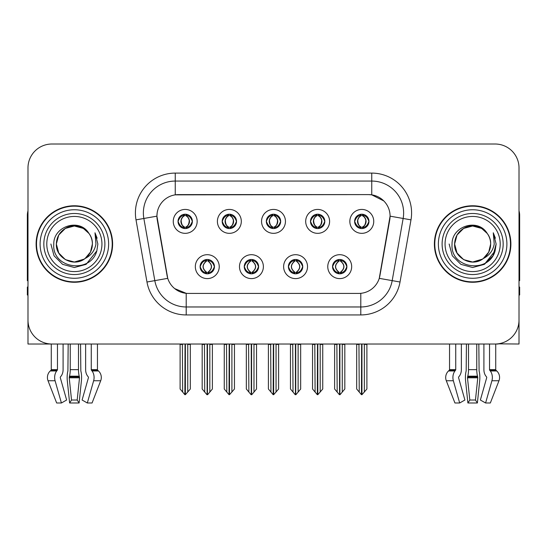 <?xml version="1.0" encoding="UTF-8"?>
<svg xmlns="http://www.w3.org/2000/svg" width="547" height="547" viewBox="0 0 547 547"><rect width="100%" height="100%" fill="white"/><g stroke="black" fill="none" stroke-linecap="round" stroke-linejoin="round"><path stroke-width="0.82" d="M266.327 221.385A7.173 7.173 0 0 0 273.5 228.557A7.173 7.173 0 0 0 280.673 221.385A7.173 7.173 0 0 0 273.5 214.212A7.173 7.173 0 0 0 266.327 221.385L266.396 221.385C267.88 225.391 269.739 227.32 271.982 227.176L271.497 228.27M261.548 221.385A11.952 11.952 0 0 0 273.5 233.337A11.952 11.952 0 0 0 285.452 221.385A11.952 11.952 0 0 0 273.5 209.433A11.952 11.952 0 0 0 261.548 221.385M288.399 266.649A7.173 7.173 0 0 0 295.571 273.821A7.173 7.173 0 0 0 302.744 266.649A7.173 7.173 0 0 0 295.571 259.476A7.173 7.173 0 0 0 288.399 266.649L288.467 266.649C289.828 270.505 291.688 272.44 294.06 272.44L294.908 272.44C290.163 268.577 290.163 264.714 294.908 260.851L294.06 260.851C291.736 260.803 289.869 262.738 288.467 266.649M283.62 266.649A11.952 11.952 0 0 0 295.571 278.601A11.952 11.952 0 0 0 307.523 266.649A11.952 11.952 0 0 0 295.571 254.697A11.952 11.952 0 0 0 283.62 266.649M310.477 221.385A7.173 7.173 0 0 0 317.643 228.557A7.173 7.173 0 0 0 324.815 221.385A7.173 7.173 0 0 0 317.643 214.212A7.173 7.173 0 0 0 310.477 221.385L310.539 221.385C312.029 225.391 313.889 227.32 316.125 227.176L315.64 228.27M305.691 221.385A11.952 11.952 0 0 0 317.643 233.337A11.952 11.952 0 0 0 329.602 221.385A11.952 11.952 0 0 0 317.643 209.433A11.952 11.952 0 0 0 305.691 221.385M354.62 221.385A7.173 7.173 0 0 0 361.793 228.557A7.173 7.173 0 0 0 368.965 221.385A7.173 7.173 0 0 0 361.793 214.212A7.173 7.173 0 0 0 354.62 221.385L354.688 221.385C356.172 225.391 358.032 227.32 360.275 227.176L359.789 228.27M349.841 221.385A11.952 11.952 0 0 0 361.793 233.337A11.952 11.952 0 0 0 373.745 221.385A11.952 11.952 0 0 0 361.793 209.433A11.952 11.952 0 0 0 349.841 221.385M222.185 221.385A7.173 7.173 0 0 0 229.357 228.557A7.173 7.173 0 0 0 236.523 221.385A7.173 7.173 0 0 0 229.357 214.212A7.173 7.173 0 0 0 222.185 221.385L222.246 221.385C223.737 225.391 225.596 227.32 227.839 227.176L227.347 228.27M217.398 221.385A11.952 11.952 0 0 0 229.357 233.337A11.952 11.952 0 0 0 241.309 221.385A11.952 11.952 0 0 0 229.357 209.433A11.952 11.952 0 0 0 217.398 221.385M178.035 221.385A7.173 7.173 0 0 0 185.207 228.557A7.173 7.173 0 0 0 192.38 221.385A7.173 7.173 0 0 0 185.207 214.212A7.173 7.173 0 0 0 178.035 221.385L178.103 221.385C179.587 225.391 181.447 227.32 183.689 227.176L183.204 228.27M173.255 221.385A11.952 11.952 0 0 0 185.207 233.337A11.952 11.952 0 0 0 197.159 221.385A11.952 11.952 0 0 0 185.207 209.433A11.952 11.952 0 0 0 173.255 221.385M200.106 266.649A7.173 7.173 0 0 0 207.279 273.821A7.173 7.173 0 0 0 214.451 266.649A7.173 7.173 0 0 0 207.279 259.476A7.173 7.173 0 0 0 200.106 266.649L200.175 266.649C201.535 270.505 203.395 272.44 205.768 272.44L206.616 272.44C201.87 268.577 201.87 264.714 206.616 260.851L205.768 260.851C203.443 260.803 201.576 262.738 200.175 266.649M195.327 266.649A11.952 11.952 0 0 0 207.279 278.601A11.952 11.952 0 0 0 219.231 266.649A11.952 11.952 0 0 0 207.279 254.697A11.952 11.952 0 0 0 195.327 266.649M244.256 266.649A7.173 7.173 0 0 0 251.429 273.821A7.173 7.173 0 0 0 258.601 266.649A7.173 7.173 0 0 0 251.429 259.476A7.173 7.173 0 0 0 244.256 266.649L244.324 266.649C245.678 270.505 247.545 272.44 249.911 272.44L250.758 272.44C246.013 268.577 246.013 264.714 250.758 260.851L249.911 260.851C247.586 260.803 245.726 262.738 244.324 266.649M239.477 266.649A11.952 11.952 0 0 0 251.429 278.601A11.952 11.952 0 0 0 263.38 266.649A11.952 11.952 0 0 0 251.429 254.697A11.952 11.952 0 0 0 239.477 266.649M332.549 266.649A7.173 7.173 0 0 0 339.721 273.821A7.173 7.173 0 0 0 346.894 266.649A7.173 7.173 0 0 0 339.721 259.476A7.173 7.173 0 0 0 332.549 266.649L332.61 266.649C333.971 270.505 335.837 272.44 338.203 272.44L339.051 272.44C334.306 268.577 334.306 264.714 339.051 260.851L338.203 260.851C335.879 260.803 334.012 262.738 332.61 266.649M327.769 266.649A11.952 11.952 0 0 0 339.721 278.601A11.952 11.952 0 0 0 351.673 266.649A11.952 11.952 0 0 0 339.721 254.697A11.952 11.952 0 0 0 327.769 266.649M156.921 216.127A21.518 21.518 0 0 0 157.249 219.86L167.081 275.64A21.518 21.518 0 0 0 188.271 293.424L358.729 293.424A21.518 21.518 0 0 0 379.919 275.64L389.751 219.86A21.518 21.518 0 0 0 368.569 194.609L178.431 194.609A21.518 21.518 0 0 0 156.921 216.127L157.16 212.94M498.132 343.831L519.014 344.022L519.014 167.915A23.904 23.904 0 0 0 495.103 144.011L51.897 144.011A23.904 23.904 0 0 0 27.986 167.915L27.986 344.022L51.274 344.022L51.274 369.649L57.462 369.649A0.8 0.561 -90 0 1 57.271 370.244L56.703 370.962A8.766 6.195 90 0 0 55.09 380.76L61.408 402.989L66.631 400.021L60.32 377.786A0.8 0.561 -90 0 1 60.464 376.897L61.038 376.172A8.766 6.195 90 0 0 63.096 369.649L63.096 344.022L68.177 344.022L67.903 370.962A8.766 2.27 -90 0 0 67.308 380.76L69.619 402.989L71.534 400.021L69.223 377.786L69.483 376.172A8.766 2.27 -90 0 0 70.242 369.649L70.242 344.022M78.488 344.022L78.488 369.649A8.766 2.27 90 0 0 79.247 376.172L79.506 377.786L77.195 400.021L79.11 402.989L81.421 380.76A8.766 2.27 90 0 0 80.826 370.962L80.553 344.022L85.633 344.022L85.633 369.649A8.766 6.195 -90 0 0 87.691 376.172L88.265 376.897A0.8 0.561 90 0 1 88.409 377.786L82.098 400.021L87.322 402.989L92.067 402.989L100.696 380.76A8.766 8.465 90 0 0 98.487 370.962L97.715 370.244A0.8 0.773 -90 0 1 97.455 369.649L97.455 344.022L99.862 344.022M447.138 344.022L449.545 344.022L449.545 369.649L455.733 369.649A0.8 0.561 -90 0 1 455.542 370.244L454.974 370.962A8.766 6.195 90 0 0 453.36 380.76L459.678 402.989L464.902 400.021L458.591 377.786A0.8 0.561 -90 0 1 458.735 376.897L459.309 376.172A8.766 6.195 90 0 0 461.367 369.649L461.367 344.022L466.447 344.022L466.174 370.962A8.766 2.27 -90 0 0 465.579 380.76L467.89 402.989L469.805 400.021L467.494 377.786L467.753 376.172A8.766 2.27 -90 0 0 468.512 369.649L468.512 344.022M476.758 344.022L476.758 369.649A8.766 2.27 90 0 0 477.517 376.172L477.777 377.786L475.466 400.021L477.381 402.989L479.692 380.76A8.766 2.27 90 0 0 479.097 370.962L478.823 344.022L483.904 344.022L483.904 369.649A8.766 6.195 -90 0 0 485.962 376.172L486.536 376.897A0.8 0.561 90 0 1 486.68 377.786L480.369 400.021L485.592 402.989L490.338 402.989L498.967 380.76A8.766 8.465 90 0 0 496.758 370.962L495.985 370.244A0.8 0.773 -90 0 1 495.726 369.649L495.726 344.015L498.132 344.022M36.116 244.017A38.249 38.249 0 0 0 74.365 282.266A38.249 38.249 0 0 0 112.614 244.017A38.249 38.249 0 0 0 74.365 205.768A38.249 38.249 0 0 0 36.116 244.017M434.386 244.017A38.249 38.249 0 0 0 472.635 282.266A38.249 38.249 0 0 0 510.884 244.017A38.249 38.249 0 0 0 472.635 205.768A38.249 38.249 0 0 0 434.386 244.017M175.245 173.098L371.755 173.098A39.842 39.842 0 0 1 410.988 219.86L400.028 282.013A39.842 39.842 0 0 1 360.794 314.935L186.206 314.935A39.842 39.842 0 0 1 146.972 282.013L136.012 219.86A39.842 39.842 0 0 1 175.245 173.098L175.245 181.064L371.755 181.064A31.876 31.876 0 0 1 403.146 218.472L392.185 280.632A31.876 31.876 0 0 1 360.794 306.97L186.206 306.97A31.876 31.876 0 0 1 154.815 280.632L143.854 218.472A31.876 31.876 0 0 1 175.245 181.064L175.245 194.848L368.569 194.609L371.755 194.848L383.775 200.913M358.729 293.424L188.271 293.424M186.206 314.935L186.206 293.322L174.725 288.618M410.988 219.86L390.079 216.168L379.256 278.348L400.028 282.013M146.972 282.013L167.744 278.348L156.921 216.168L143.854 218.472A31.876 31.876 0 0 1 143.376 212.94M379.919 275.64L379.789 276.317M167.211 276.317L167.081 275.64M495.103 144.011L51.897 144.011M27.986 167.915L27.986 320.118A23.904 23.904 0 0 0 51.897 344.022L495.103 344.022A23.904 23.904 0 0 0 519.014 320.118L519.014 167.915M340.952 273.712L340.384 272.44L341.232 272.44C343.557 272.495 345.424 270.56 346.825 266.635C345.458 262.779 343.591 260.851 341.232 260.851L341.725 259.763M340.952 259.579L340.384 260.851L341.232 260.851M339.29 272.44L339.29 272.44C334.422 268.577 334.422 264.714 339.29 260.851L339.29 260.851M340.384 260.851L340.384 260.851C345.13 264.714 345.13 268.577 340.384 272.44L340.152 272.44C345.02 268.577 345.02 264.714 340.152 260.851M336.877 344.022L337.171 392.055L339.393 394.702L340.043 394.702L344.822 389.013L344.822 344.419L342.272 344.419L342.272 392.055M339.878 344.022L339.878 394.702M342.566 344.022L342.272 344.419M344.822 344.022L344.822 344.419M339.557 394.702L339.557 344.022M334.62 344.022L334.62 389.013L337.171 392.055M337.171 344.419L334.62 344.419M358.948 344.022L359.242 392.055L361.464 394.702L361.635 344.022M361.95 344.022L361.95 394.702L366.893 389.013L366.893 344.419L364.343 344.419L364.637 344.022M356.692 344.022L356.692 389.013L359.242 392.055M359.242 344.419L356.692 344.419M364.343 392.055L364.343 344.419M366.893 344.022L366.893 344.419M360.555 228.448L361.123 227.176L360.275 227.176M360.555 214.321L361.123 215.593L360.275 215.593C357.964 215.552 356.104 217.48 354.688 221.385M368.965 221.385L368.897 221.385C367.516 217.528 365.656 215.6 363.311 215.593L362.463 215.593C364.74 216.81 365.943 218.738 366.08 221.385C365.943 224.031 364.74 225.959 362.463 227.176L363.311 227.176L363.796 228.27M368.897 221.385C367.461 225.323 365.601 227.251 363.311 227.176M361.123 227.176L361.362 227.176C359.023 225.959 357.786 224.031 357.649 221.385C357.786 218.738 359.023 216.81 361.362 215.593C359.666 216.277 358.463 217.85 357.752 220.304C357.95 224.181 359.153 226.472 361.362 227.176L361.123 227.176C358.846 225.959 357.642 224.031 357.506 221.385C357.642 218.738 358.846 216.81 361.123 215.593L361.123 215.593M362.223 227.176C364.562 225.959 365.799 224.031 365.936 221.385C365.799 218.738 364.562 216.81 362.223 215.593L362.223 215.593C363.919 216.277 365.123 217.85 365.834 220.304C365.635 224.181 364.432 226.472 362.217 227.176L362.818 228.482M296.809 273.712L296.242 272.44L297.089 272.44C299.414 272.495 301.281 270.56 302.676 266.635C301.308 262.779 299.448 260.851 297.089 260.851L297.575 259.763M296.809 259.579L296.242 260.851L297.089 260.851M295.141 272.44L295.141 272.44C290.108 268.577 290.108 264.714 295.148 260.851C290.272 264.714 290.272 268.577 295.141 272.44L294.553 273.746M294.908 260.851L294.341 259.579M296.242 260.851L296.242 260.851C300.987 264.714 300.987 268.577 296.242 272.44L296.002 272.44C300.871 268.577 300.871 264.714 296.002 260.851L296.597 259.551M296.242 272.44L296.002 272.44C301.041 268.577 301.041 264.714 295.995 260.851M292.727 344.022L293.021 392.055L295.243 394.702L295.9 394.702L300.672 389.013L300.672 344.419L298.122 344.419L298.122 392.055M295.736 344.022L295.736 394.702M298.416 344.022L298.122 344.419M300.672 344.022L300.672 344.419M295.414 394.702L295.414 344.022M290.471 344.022L290.471 389.013L293.021 392.055M293.021 344.419L290.471 344.419M252.659 273.712L252.092 272.44L252.94 272.44C255.271 272.495 257.131 270.56 258.533 266.635C257.165 262.779 255.305 260.851 252.94 260.851L253.432 259.763M252.659 259.579L252.092 260.851L252.94 260.851M250.998 272.44L250.998 272.44C245.959 268.577 245.959 264.714 251.005 260.851C246.129 264.714 246.129 268.577 250.998 272.44L250.403 273.746M250.758 260.851L250.191 259.579M252.092 260.851L252.092 260.851C256.837 264.714 256.837 268.577 252.092 272.44L251.859 272.44C256.728 268.577 256.728 264.714 251.859 260.851L252.447 259.551M252.092 272.44L251.859 272.44C256.892 268.577 256.892 264.714 251.852 260.851M248.584 344.022L248.878 392.055L251.1 394.702L251.757 394.702L256.529 389.013L256.529 344.419L253.979 344.419L253.979 392.055M251.586 344.022L251.586 394.702M254.273 344.022L253.979 344.419M256.529 344.022L256.529 344.419M251.264 394.702L251.264 344.022M246.328 344.022L246.328 389.013L248.878 392.055M248.878 344.419L246.328 344.419M208.516 273.712L207.949 272.44L208.797 272.44C211.121 272.495 212.988 270.56 214.39 266.635C213.022 262.779 211.156 260.851 208.797 260.851L209.282 259.763M208.516 259.579L207.949 260.851L208.797 260.851M206.848 272.44L206.848 272.44C201.98 268.577 201.98 264.714 206.848 260.851L206.848 260.851M207.949 260.851L207.949 260.851C212.694 264.714 212.694 268.577 207.949 272.44L207.71 272.44C212.578 268.577 212.578 264.714 207.71 260.851M204.434 344.022L204.728 392.055L206.957 394.702L207.607 394.702L212.38 389.013L212.38 344.419L209.829 344.419L209.829 392.055M207.443 344.022L207.443 394.702M210.123 344.022L209.829 344.419M212.38 344.022L212.38 344.419M207.122 394.702L207.122 344.022M202.178 344.022L202.178 389.013L204.728 392.055M204.728 344.419L202.178 344.419M314.798 344.022L315.099 392.055L317.322 394.702L317.486 344.022M317.807 344.022L317.807 394.702L322.744 389.013L322.744 344.419L320.193 344.419L320.494 344.022M312.549 344.022L312.549 389.013L315.099 392.055M315.099 344.419L312.549 344.419M320.193 392.055L320.193 344.419M322.744 344.022L322.744 344.419M316.412 228.448L316.98 227.176L316.125 227.176M316.412 214.321L316.98 215.593L316.125 215.593C313.821 215.552 311.954 217.48 310.539 221.385M324.815 221.385L324.754 221.385C323.373 217.528 321.506 215.6 319.161 215.593L318.313 215.593C320.59 216.81 321.8 218.738 321.93 221.385C321.8 224.031 320.59 225.959 318.313 227.176L319.161 227.176L319.653 228.27M324.754 221.385C323.318 225.323 321.451 227.251 319.161 227.176M316.98 227.176L317.212 227.176C314.874 225.959 313.643 224.031 313.499 221.385C313.643 218.738 314.874 216.81 317.212 215.593C315.516 216.277 314.313 217.85 313.609 220.304C313.807 224.181 315.01 226.472 317.219 227.176L316.98 227.176C314.703 225.959 313.493 224.031 313.363 221.385C313.493 218.738 314.703 216.81 316.98 215.593L316.98 215.593M318.08 227.176C320.412 225.959 321.65 224.031 321.786 221.385C321.65 218.738 320.412 216.81 318.08 215.593L318.08 215.593C319.769 216.277 320.98 217.85 321.684 220.304C321.486 224.181 320.282 226.472 318.074 227.176L318.669 228.482M270.656 344.022L270.95 392.055L273.172 394.702L273.343 344.022M273.657 344.022L273.657 394.702L278.601 389.013L278.601 344.419L276.05 344.419L276.344 344.022M268.399 344.022L268.399 389.013L270.95 392.055M270.95 344.419L268.399 344.419M276.05 392.055L276.05 344.419M278.601 344.022L278.601 344.419M272.262 228.448L272.83 227.176L271.982 227.176M272.262 214.321L272.83 215.593L271.982 215.593C269.671 215.552 267.811 217.48 266.396 221.385M280.673 221.385L280.604 221.385C279.223 217.528 277.363 215.6 275.018 215.593L274.17 215.593C276.447 216.81 277.65 218.738 277.787 221.385C277.65 224.031 276.447 225.959 274.17 227.176L275.018 227.176L275.503 228.27M280.604 221.385C279.168 225.323 277.308 227.251 275.018 227.176M272.83 215.593C270.553 216.81 269.35 218.738 269.213 221.385C269.35 224.031 270.553 225.959 272.83 227.176L273.069 227.176C270.731 225.959 269.493 224.031 269.356 221.385C269.493 218.738 270.731 216.81 273.069 215.593L273.069 215.593M273.931 215.593L273.931 215.593C276.269 216.81 277.507 218.738 277.644 221.385C277.507 224.031 276.269 225.959 273.931 227.176L273.931 227.176M226.506 344.022L226.807 392.055L229.029 394.702L229.193 344.022M229.514 344.022L229.514 394.702L234.451 389.013L234.451 344.419L231.901 344.419L232.202 344.022M224.256 344.022L224.256 389.013L226.807 392.055M226.807 344.419L224.256 344.419M231.901 392.055L231.901 344.419M234.451 344.022L234.451 344.419M228.12 228.448L228.687 227.176L227.839 227.176M228.12 214.321L228.687 215.593L227.839 215.593C225.528 215.552 223.661 217.48 222.246 221.385M236.523 221.385L236.461 221.385C235.08 217.528 233.213 215.6 230.875 215.593L230.02 215.593C232.297 216.81 233.507 218.738 233.637 221.385C233.507 224.031 232.297 225.959 230.02 227.176L230.875 227.176L231.36 228.27M236.461 221.385C235.025 225.323 233.159 227.251 230.875 227.176M228.687 227.176L228.919 227.176C226.588 225.959 225.35 224.031 225.214 221.385C225.35 218.738 226.588 216.81 228.919 215.593C227.231 216.277 226.02 217.85 225.316 220.304C225.514 224.181 226.718 226.472 228.926 227.176L228.687 227.176C226.41 225.959 225.2 224.031 225.07 221.385C225.2 218.738 226.41 216.81 228.687 215.593L228.687 215.593M229.788 227.176C232.126 225.959 233.357 224.031 233.501 221.385C233.357 218.738 232.126 216.81 229.788 215.593L229.788 215.593C231.484 216.277 232.687 217.85 233.391 220.304C233.193 224.181 231.99 226.472 229.781 227.176L230.376 228.482M182.363 344.022L182.657 392.055L184.879 394.702L185.05 344.022M185.365 344.022L185.365 394.702L190.308 389.013L190.308 344.419L187.758 344.419L188.052 344.022M180.107 344.022L180.107 389.013L182.657 392.055M182.657 344.419L180.107 344.419M187.758 392.055L187.758 344.419M190.308 344.022L190.308 344.419M183.97 228.448L184.537 227.176L183.689 227.176M183.97 214.321L184.537 215.593L183.689 215.593C181.378 215.552 179.519 217.48 178.103 221.385M192.38 221.385L192.312 221.385C190.93 217.528 189.071 215.6 186.725 215.593L185.877 215.593C188.154 216.81 189.358 218.738 189.494 221.385C189.358 224.031 188.154 225.959 185.877 227.176L186.725 227.176L187.211 228.27M192.312 221.385C190.876 225.323 189.016 227.251 186.725 227.176M184.537 227.176L184.777 227.176C182.438 225.959 181.201 224.031 181.064 221.385C181.201 218.738 182.438 216.81 184.777 215.593C183.081 216.277 181.877 217.85 181.166 220.304C181.365 224.181 182.568 226.472 184.783 227.176L184.537 227.176C182.26 225.959 181.057 224.031 180.92 221.385C181.057 218.738 182.26 216.81 184.537 215.593L184.537 215.593M185.638 227.176C187.977 225.959 189.214 224.031 189.351 221.385C189.214 218.738 187.977 216.81 185.638 215.593L185.638 215.593C187.334 216.277 188.537 217.85 189.248 220.304C189.05 224.181 187.847 226.472 185.638 227.176L186.233 228.482M79.11 402.989L69.619 402.989M77.195 400.021L71.534 400.021M57.462 344.022L57.462 369.649M87.322 402.989L93.64 380.76A8.766 6.195 -90 0 0 92.026 370.962L91.458 370.244A0.8 0.561 90 0 1 91.267 369.649L91.267 344.022M51.274 369.649A0.8 0.773 90 0 1 51.015 370.244L50.242 370.962A8.766 8.465 -90 0 0 48.033 380.76L56.662 402.989L61.408 402.989M27.986 295.018L27.35 295.018L27.35 287.045L27.986 287.045M27.986 280.632A15.938 15.938 0 0 0 27.35 280.673L27.35 215.327A15.938 15.938 0 0 1 27.986 210.868M477.381 402.989L467.89 402.989M475.466 400.021L469.805 400.021M455.733 344.022L455.733 369.649M485.592 402.989L491.91 380.76A8.766 6.195 -90 0 0 490.297 370.962L489.729 370.244A0.8 0.561 90 0 1 489.538 369.649L489.538 344.022M449.545 369.649A0.8 0.773 90 0 1 449.285 370.244L448.513 370.962A8.766 8.465 -90 0 0 446.304 380.76L454.933 402.989L459.678 402.989M519.014 287.045L519.65 287.045L519.65 295.018L519.014 295.018M519.014 210.868A15.938 15.938 0 0 1 519.65 215.327L519.65 280.673A15.938 15.938 0 0 0 519.014 280.632M101.94 244.017A27.576 27.576 0 0 1 74.365 271.592A27.576 27.576 0 0 1 46.789 244.017A27.576 27.576 0 0 1 74.365 216.441A27.576 27.576 0 0 1 101.94 244.017M84.19 259.114L74.365 262.027L65.36 259.62L58.761 253.022L56.348 244.017C56.594 237.22 59.596 232.024 65.36 228.414C76.587 221.227 92.99 230.697 92.381 244.017C92.135 250.806 89.134 256.01 83.37 259.62C72.142 266.806 55.739 257.336 56.348 244.017C56.594 237.22 59.596 232.024 65.36 228.414C76.587 221.227 92.99 230.697 92.381 244.017L90.481 252.071L85.086 258.492A18.017 18.017 0 0 0 88.963 233.46C79.698 217.679 53.394 226.184 53.784 244.017C51.698 268.727 90.481 274.273 96.833 250.882L97.858 244.017L94.993 232.783L95.957 244.017C94.734 250.642 91.11 255.463 85.1 258.485L83.37 259.62L74.365 262.027L65.36 259.62L58.761 253.022L56.348 244.017L58.761 235.012L65.36 228.414M36.512 244.017A37.852 37.852 0 0 1 74.365 206.164A37.852 37.852 0 0 1 112.217 244.017A37.852 37.852 0 0 1 74.365 281.869A37.852 37.852 0 0 1 36.512 244.017M92.381 244.017C92.135 250.806 89.134 256.01 83.37 259.62C72.142 266.806 55.739 257.336 56.348 244.017L58.761 235.012L65.36 228.414L74.365 226L83.37 228.414L88.963 233.46M85.1 258.485C74.262 267.483 55.589 258.293 56.348 244.017C57.038 234.697 61.838 228.81 70.748 226.369M94.993 232.783L97.12 238.177M96.833 250.882L86.111 264.358L74.365 267.51L62.618 264.358L54.023 255.764L50.871 244.017M500.211 244.017A27.576 27.576 0 0 1 472.635 271.592A27.576 27.576 0 0 1 445.06 244.017A27.576 27.576 0 0 1 472.635 216.441A27.576 27.576 0 0 1 500.211 244.017M482.461 259.114L472.635 262.027L463.63 259.62L457.032 253.022L454.619 244.017C454.865 237.22 457.866 232.024 463.63 228.414C474.858 221.227 491.261 230.697 490.652 244.017C490.406 250.806 487.404 256.01 481.64 259.62C470.413 266.806 454.01 257.336 454.619 244.017C453.86 258.293 472.533 267.483 483.37 258.485A18.017 18.017 0 0 0 487.233 233.46C477.969 217.679 451.665 226.184 452.054 244.017C449.969 268.727 488.751 274.273 495.103 250.882L496.129 244.017L493.264 232.783L494.228 244.017C493.004 250.642 489.38 255.463 483.37 258.485L481.64 259.62L472.635 262.027L463.63 259.62L457.032 253.022L454.619 244.017L457.032 235.012L463.63 228.414M434.783 244.017A37.852 37.852 0 0 1 472.635 206.164A37.852 37.852 0 0 1 510.488 244.017A37.852 37.852 0 0 1 472.635 281.869A37.852 37.852 0 0 1 434.783 244.017M490.652 244.017C490.406 250.806 487.404 256.01 481.64 259.62C470.413 266.806 454.01 257.336 454.619 244.017C454.865 237.22 457.866 232.024 463.63 228.414C474.858 221.227 491.261 230.697 490.652 244.017L488.703 252.153L483.206 258.601M469.018 226.369C460.109 228.81 455.309 234.697 454.619 244.017L457.032 235.012L463.63 228.414L472.635 226L481.64 228.414L487.233 233.46M493.264 232.783L495.391 238.184M495.11 250.854L484.382 264.358L472.635 267.51L460.889 264.358L452.294 255.764L449.142 244.017L452.294 255.764L460.889 264.358L472.635 267.51L484.382 264.358L492.977 255.764L496.129 244.017M371.755 173.098L371.755 194.848M360.794 293.322L360.794 314.935M136.012 219.86L143.854 218.472M338.203 272.44L337.718 273.534M338.484 273.712L339.051 272.44M338.203 260.851L337.718 259.763M338.484 259.579L339.051 260.851M341.232 272.44L341.725 273.534M360.275 215.593L359.789 214.499M363.311 215.593L363.796 214.499M363.03 214.321L362.463 215.593M363.03 228.448L362.463 227.176M294.06 272.44L293.568 273.534M294.341 273.712L294.908 272.44M294.06 260.851L293.568 259.763M297.089 272.44L297.575 273.534M249.911 272.44L249.425 273.534M250.191 273.712L250.758 272.44M249.911 260.851L249.425 259.763M252.94 272.44L253.432 273.534M205.768 272.44L205.275 273.534M206.048 273.712L206.616 272.44M205.768 260.851L205.275 259.763M206.048 259.579L206.616 260.851M208.797 272.44L209.282 273.534M316.125 215.593L315.64 214.499M319.161 215.593L319.653 214.499M318.88 214.321L318.313 215.593M318.88 228.448L318.313 227.176M271.982 215.593L271.497 214.499M275.018 215.593L275.503 214.499M274.738 214.321L274.17 215.593M274.738 228.448L274.17 227.176M227.839 215.593L227.347 214.499M230.875 215.593L231.36 214.499M230.588 214.321L230.02 215.593M230.588 228.448L230.02 227.176M183.689 215.593L183.204 214.499M186.725 215.593L187.211 214.499M186.445 214.321L185.877 215.593M186.445 228.448L185.877 227.176M79.452 376.897L69.278 376.897M79.247 376.172L69.483 376.172M91.267 369.649L97.455 369.649M78.488 369.649L70.242 369.649M79.506 377.786L69.223 377.786M48.033 380.76L55.09 380.76M93.64 380.76L100.696 380.76M50.242 370.962L56.703 370.962M92.026 370.962L98.487 370.962M51.015 370.244L57.271 370.244M91.458 370.244L97.715 370.244M477.722 376.897L467.548 376.897M477.517 376.172L467.753 376.172M489.538 369.649L495.726 369.649M476.758 369.649L468.512 369.649M477.777 377.786L467.494 377.786M446.304 380.76L453.36 380.76M491.91 380.76L498.967 380.76M448.513 370.962L454.974 370.962M490.297 370.962L496.758 370.962M449.285 370.244L455.542 370.244M489.729 370.244L495.985 370.244M104.894 244.017A30.529 30.529 0 0 1 74.365 274.546A30.529 30.529 0 0 1 43.835 244.017A30.529 30.529 0 0 1 74.365 213.487A30.529 30.529 0 0 1 104.894 244.017M40.102 244.017A34.263 34.263 0 0 1 74.365 209.754A34.263 34.263 0 0 1 108.627 244.017A34.263 34.263 0 0 1 74.365 278.279A34.263 34.263 0 0 1 40.102 244.017M503.165 244.017A30.529 30.529 0 0 1 472.635 274.546A30.529 30.529 0 0 1 442.106 244.017A30.529 30.529 0 0 1 472.635 213.487A30.529 30.529 0 0 1 503.165 244.017M438.373 244.017A34.263 34.263 0 0 1 472.635 209.754A34.263 34.263 0 0 1 506.898 244.017A34.263 34.263 0 0 1 472.635 278.279A34.263 34.263 0 0 1 438.373 244.017M338.696 273.746L339.297 272.44C334.251 268.577 334.251 264.714 339.297 260.851L338.696 259.551M340.74 259.551L340.145 260.851C345.184 264.714 345.184 268.577 340.145 272.44L340.74 273.746M360.767 228.482L361.362 227.176M360.767 214.287L361.362 215.593M362.818 214.287L362.217 215.593M294.553 259.551L295.148 260.851M296.597 273.746L295.995 272.44M250.403 259.551L251.005 260.851M252.447 273.746L251.852 272.44M206.26 273.746L206.855 272.44C201.816 268.577 201.816 264.714 206.855 260.851L206.26 259.551M208.304 259.551L207.703 260.851C212.749 264.714 212.749 268.577 207.703 272.44L208.304 273.746M316.624 228.482L317.219 227.176M316.624 214.287L317.219 215.593M318.669 214.287L318.074 215.593M272.474 228.482L273.076 227.176C270.861 226.472 269.657 224.181 269.459 220.304C270.17 217.85 271.374 216.277 273.076 215.593L272.474 214.287M274.526 214.287L273.924 215.593C275.626 216.277 276.83 217.85 277.541 220.304C277.343 224.181 276.139 226.472 273.924 227.176L274.526 228.482M228.331 228.482L228.926 227.176M228.331 214.287L228.926 215.593M230.376 214.287L229.781 215.593M184.182 228.482L184.783 227.176M184.182 214.287L184.783 215.593M186.233 214.287L185.638 215.593"/></g></svg>
